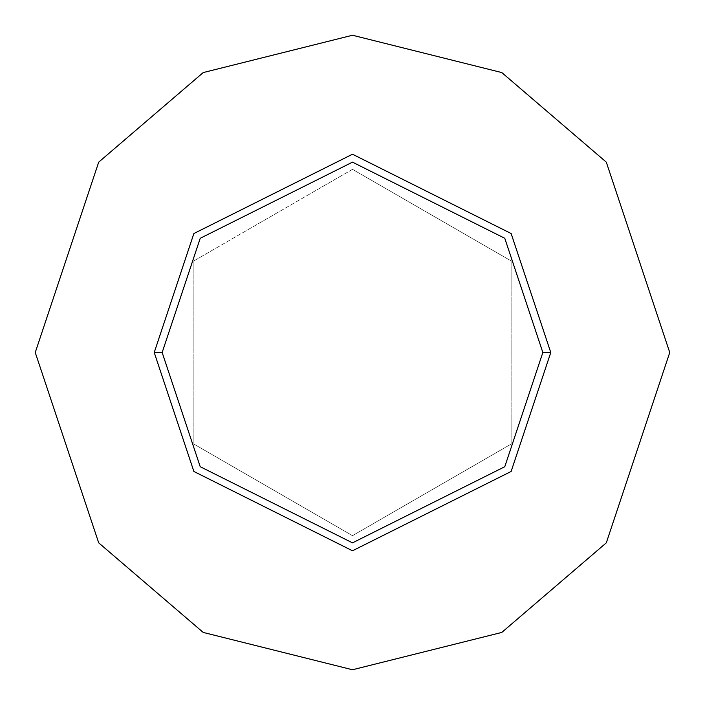 <?xml version="1.0" encoding="UTF-8"?>
<svg xmlns="http://www.w3.org/2000/svg" width="705" height="705" viewBox="0 0 705 705"><rect width="100%" height="100%" fill="white"/><g stroke="black" fill="none" stroke-linecap="round" stroke-linejoin="round"><path stroke-width="0.53" stroke-dasharray="3.52 2.64" d="M154.219 352.5L193.875 471.469L352.5 550.781L511.125 471.469L550.781 352.5L511.125 471.469L352.5 550.781L193.875 471.469L154.219 352.5L193.875 233.531L352.5 154.219L511.125 233.531L550.781 352.5L511.125 233.531L352.5 154.219L193.875 233.531L154.219 352.5M35.25 352.5L98.7 542.85L203.207 632.429L352.5 669.75L501.793 632.429L606.3 542.85L669.75 352.5L606.3 542.85L501.793 632.429L352.5 669.75L203.207 632.429L98.7 542.85L35.25 352.5L98.7 162.15L203.207 72.571L352.5 35.25L501.793 72.571L606.3 162.15L669.75 352.5L606.3 162.15L501.793 72.571L352.5 35.25L203.207 72.571L98.7 162.15L35.25 352.5M352.5 169.332L193.875 260.921L193.875 444.079L352.5 535.668L511.125 444.079L511.125 260.921L352.5 169.332L511.125 260.921L511.125 444.079L352.5 535.668L193.875 444.079L193.875 260.921L193.875 444.079L352.5 535.668L511.125 444.079L511.125 260.921L352.5 169.332L193.875 260.921L352.5 169.332L511.125 260.921L511.125 444.079L352.5 535.668L193.875 444.079L193.875 260.921L352.5 169.332"/><path stroke-width="1.06" d="M542.85 352.5L504.78 466.71L352.5 542.85L200.22 466.71L162.15 352.5L154.219 352.5L193.875 471.469L352.5 550.781L511.125 471.469L550.781 352.5L542.85 352.5L504.78 238.29L352.5 162.15L200.22 238.29L162.15 352.5L200.22 466.71L352.5 542.85L504.78 466.71L542.85 352.5L550.781 352.5L511.125 471.469L352.5 550.781L193.875 471.469L154.219 352.5L193.875 233.531L352.5 154.219L511.125 233.531L550.781 352.5L511.125 233.531L352.5 154.219L193.875 233.531L154.219 352.5L162.15 352.5L200.22 238.29L352.5 162.15L504.78 238.29L542.85 352.5M669.75 352.5L606.3 542.85L501.793 632.429L352.5 669.75L203.207 632.429L98.7 542.85L35.25 352.5L98.7 162.15L203.207 72.571L352.5 35.25L501.793 72.571L606.3 162.15L669.75 352.5L606.3 162.15L501.793 72.571L352.5 35.25L203.207 72.571L98.7 162.15L35.25 352.5L98.7 542.85L203.207 632.429L352.5 669.75L501.793 632.429L606.3 542.85L669.75 352.5"/></g></svg>
